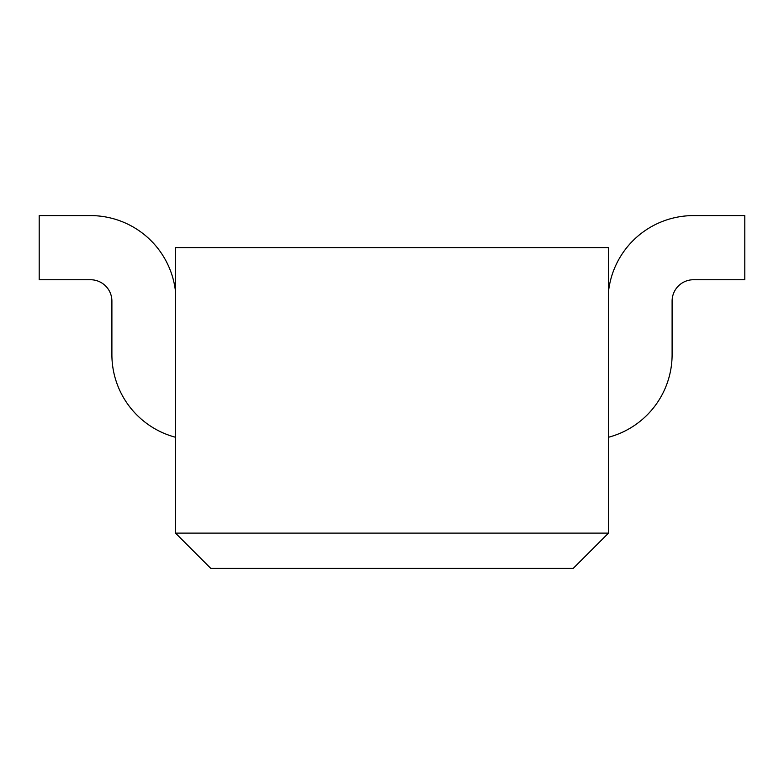 <?xml version="1.0" encoding="UTF-8"?>
<svg xmlns="http://www.w3.org/2000/svg" width="784" height="784" viewBox="0 0 784 784"><rect width="100%" height="100%" fill="white"/><g stroke="black" fill="none" stroke-linecap="round" stroke-linejoin="round"><path stroke-width="1.18" d="M175.508 291.579A85.525 85.525 0 0 0 90.513 215.6L39.2 215.6L39.2 279.741L90.513 279.741A21.384 21.384 0 0 1 111.896 301.125L111.896 354.584A85.525 85.525 0 0 0 175.508 437.256M175.508 533.12L175.508 247.675L608.492 247.675L608.492 533.12L573.212 568.4L210.788 568.4L175.508 533.12L608.492 533.12M111.896 301.125L111.896 354.584L111.896 301.125A21.384 21.384 0 0 0 90.513 279.741A21.384 21.384 0 0 1 111.896 301.125M608.492 437.256A85.525 85.525 0 0 0 672.104 354.584L672.104 301.125A21.384 21.384 0 0 1 693.487 279.741L744.8 279.741L744.8 215.6L693.487 215.6A85.525 85.525 0 0 0 608.492 291.579M672.104 301.125A21.384 21.384 0 0 1 693.487 279.741A21.384 21.384 0 0 0 672.104 301.125M744.8 215.6L693.487 215.6L744.8 215.6"/></g></svg>
